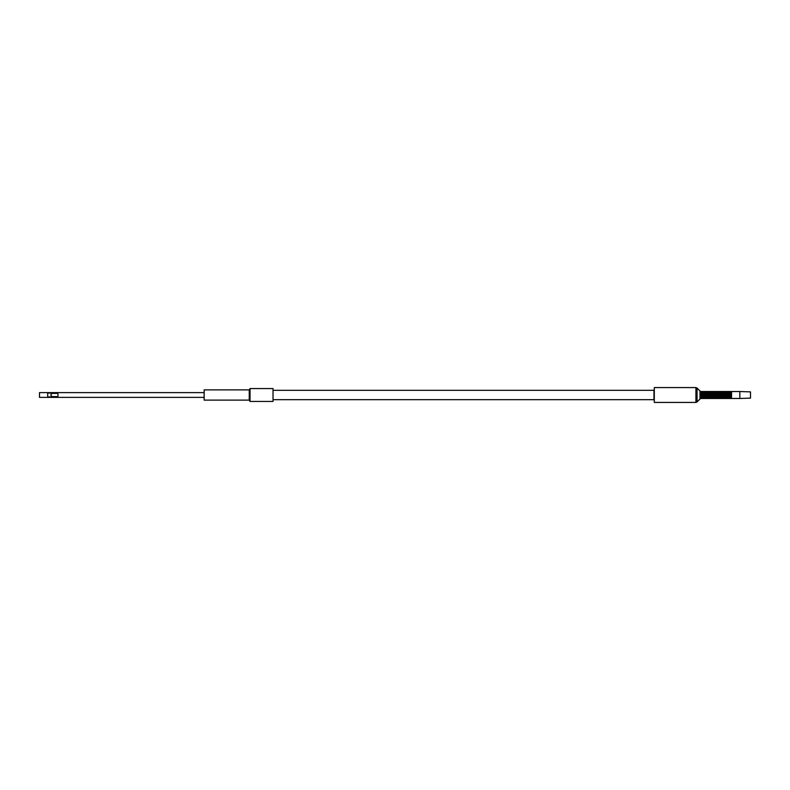 <?xml version="1.0" encoding="UTF-8"?>
<svg xmlns="http://www.w3.org/2000/svg" width="790" height="790" viewBox="0 0 790 790"><rect width="100%" height="100%" fill="white"/><g stroke="black" fill="none" stroke-linecap="round" stroke-linejoin="round"><path stroke-width="1.19" d="M273.024 401.438L273.024 388.562L250.035 388.562L250.035 401.438L273.024 401.438M249.245 389.875L204.146 389.875L204.146 400.125L249.245 400.125L249.245 389.875L250.035 388.562M249.245 400.125L250.035 401.438M739.845 391.534L750.5 391.88L750.5 398.121L739.845 398.466L739.845 391.534L731.5 391.563L731.5 398.437L731.58 391.534M653.972 400.165L653.972 389.835M39.5 392.62L39.5 397.38L47.696 397.38L47.696 392.62L39.5 392.62M204.146 397.38L57.947 397.38L57.947 392.62L47.696 392.62M204.146 392.62L57.947 392.62M57.947 397.38L47.696 397.38M57.947 396.945L47.696 396.945M57.947 393.055L47.696 393.055M57.947 396.61L52.416 396.61C50.333 395.533 50.333 394.467 52.416 393.39L57.947 393.39M654.298 402.426L654.298 387.574L654.298 402.426L695.921 402.426L695.921 387.574L654.298 387.574M700.769 398.575L701.105 391.86L700.72 398.604L700.72 391.396L699.989 390.981L699.989 399.019L697.057 401.952L697.057 388.048L695.921 387.574M701.105 391.86L701.105 398.14M701.253 391.86L701.619 398.555M702.587 391.445L702.587 398.555M703.554 391.445L703.554 398.555M704.522 391.445L704.522 398.555M705.49 391.445L705.49 398.555M706.467 391.445L706.467 398.555M707.435 391.445L707.435 398.555M708.403 391.445L708.403 398.555M709.371 391.445L709.371 398.555M710.338 391.445L710.338 398.555M711.306 391.445L711.306 398.555M712.274 391.445L712.274 398.555M713.242 391.445L713.242 398.555M714.209 391.445L714.209 398.555M715.177 391.445L715.177 398.555M716.145 391.445L716.145 398.555M717.113 391.445L717.113 398.555M718.08 391.445L718.08 398.555M719.058 391.445L719.058 398.555M720.026 391.445L720.026 398.555M720.994 391.445L720.994 398.555M721.961 391.445L721.961 398.555M722.929 391.445L722.929 398.555M723.897 391.445L723.897 398.555M724.865 391.445L724.865 398.555M725.832 391.445L725.832 398.555M726.8 391.445L726.8 398.555M727.768 391.445L727.768 398.555M728.736 391.445L728.736 398.555M729.703 391.445L729.703 398.555M730.671 391.445L730.671 398.555M702.508 398.516L702.221 391.86L701.777 398.516L701.708 391.445M702.745 391.485L702.745 398.516L702.675 391.445M703.041 391.86L703.041 398.14M703.722 391.485L703.722 398.516L703.643 391.445M704.009 391.86L704.009 398.14M704.69 391.485L704.69 398.516L704.611 391.445M704.976 391.86L704.976 398.14M705.658 391.485L705.658 398.516L705.579 391.445M705.944 391.86L705.944 398.14M706.625 391.485L706.625 398.516L706.546 391.445M706.912 391.86L706.912 398.14M707.593 391.485L707.593 398.516L707.514 391.445M707.88 391.86L707.88 398.14M708.561 391.485L708.561 398.516L708.482 391.445M708.847 391.86L708.847 398.14M709.529 391.485L709.529 398.516L709.45 391.445M709.815 391.86L709.815 398.14M710.496 391.485L710.496 398.516L710.417 391.445M710.783 391.86L710.783 398.14M711.464 391.485L711.464 398.516L711.385 391.445M711.75 391.86L711.75 398.14M712.432 391.485L712.432 398.516L712.353 391.445M712.718 391.86L712.718 398.14M713.4 391.485L713.4 398.516L713.331 391.445M713.696 391.86L713.696 398.14M714.367 391.485L714.367 398.516L714.298 391.445M714.664 391.86L714.664 398.14M715.335 391.485L715.335 398.516L715.266 391.445M715.631 391.86L715.631 398.14M716.313 391.485L716.313 398.516L716.234 391.445M716.599 391.86L716.599 398.14M717.281 391.485L717.281 398.516L717.202 391.445M717.567 391.86L717.567 398.14M718.248 391.485L718.248 398.516L718.169 391.445M718.535 391.86L718.535 398.14M719.216 391.485L719.216 398.516L719.137 391.445M719.502 391.86L719.502 398.14M720.184 391.485L720.184 398.516L720.105 391.445M720.47 391.86L720.47 398.14M721.152 391.485L721.152 398.516L721.073 391.445M721.438 391.86L721.438 398.14M722.119 391.485L722.119 398.516L722.04 391.445M722.406 391.86L722.406 398.14M723.087 391.485L723.087 398.516L723.008 391.445M723.373 391.86L723.373 398.14M724.055 391.485L724.055 398.516L723.976 391.445M724.341 391.86L724.341 398.14M725.023 391.485L725.023 398.516L724.944 391.445M725.309 391.86L725.309 398.14M725.99 391.485L725.99 398.516L725.921 391.445M726.287 391.86L726.287 398.14M726.958 391.485L726.958 398.516L726.889 391.445M727.254 391.86L727.254 398.14M727.926 391.485L727.926 398.516L727.857 391.445M728.222 391.86L728.222 398.14M728.903 391.485L728.903 398.516L728.824 391.445M729.19 391.86L729.19 398.14M729.871 391.485L729.871 398.516L729.792 391.445M730.158 391.86L730.158 398.14M730.839 391.485L730.839 398.516L730.76 391.445M731.125 391.86L731.125 398.14M653.972 399.681L273.024 399.681M653.972 390.319L273.024 390.319M697.057 401.952L695.921 402.426M699.989 390.981L697.057 388.048M700.72 398.604L699.989 399.019M731.58 398.466L739.845 398.466"/></g></svg>
